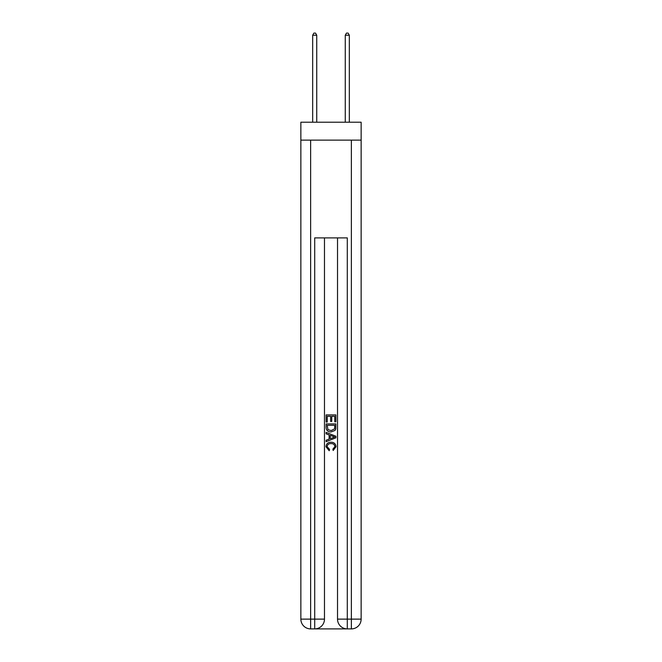 <?xml version="1.0" encoding="UTF-8"?>
<svg xmlns="http://www.w3.org/2000/svg" width="662" height="662" viewBox="0 0 662 662"><rect width="100%" height="100%" fill="white"/><g stroke="black" fill="none" stroke-linecap="round" stroke-linejoin="round"><path stroke-width="0.99" d="M361.138 140.137L361.138 122.213L300.862 122.213L300.862 140.137L361.138 140.137L361.138 619.127L351.365 619.127L351.365 140.137M315.443 628.9L346.557 628.9M347.293 628.9L347.293 619.127L337.521 619.127A9.773 9.773 0 0 0 347.293 628.9L351.365 628.9L351.365 619.127L347.293 619.127L347.293 237.89L314.707 237.89L314.707 619.127L300.862 619.127L300.862 140.137M324.479 237.89L324.479 619.127A9.773 9.773 0 0 1 314.707 628.9L310.635 628.9A9.773 9.773 0 0 1 300.862 619.127M337.521 619.127L337.521 237.89M351.365 628.9A9.773 9.773 0 0 0 361.138 619.127M326.109 422.05L326.109 414.909L335.891 414.909L335.891 421.802L334.757 421.802L334.757 416.29L331.753 416.29L331.753 421.429L330.628 421.429L330.628 416.29L327.243 416.29L327.243 422.05L326.109 422.05M326.109 427.437L326.109 423.937L335.891 423.937L335.75 429.001L335.046 430.424L331.05 431.955C327.93 431.963 326.283 430.457 326.109 427.437M327.243 425.31L327.93 429.638L331.074 430.573L334.558 428.91L334.757 425.31L327.243 425.31M326.109 433.833L326.109 432.369L335.891 436.25L335.891 437.805L326.109 441.686L326.109 440.222L329.122 439.113L329.122 434.942L326.109 433.833M332.953 436.366L330.247 435.364L330.247 438.699L334.757 437.028L332.953 436.366M327.119 446.635L329.56 449.374L329.237 450.756L325.985 446.759C326.25 443.763 327.947 442.249 331.074 442.233C334.078 442.299 335.725 443.797 336.015 446.734L333.168 450.499L332.878 449.126L334.881 446.668C334.6 444.558 333.325 443.532 331.074 443.606C328.791 443.49 327.467 444.5 327.119 446.635M316.742 122.213L316.742 35.218L312.671 35.218L312.671 122.213M312.671 35.218L313.896 33.1L315.526 33.1L316.742 35.218M349.329 122.213L349.329 35.218L345.258 35.218L345.258 122.213M345.258 35.218L346.474 33.1L348.104 33.1L349.329 35.218M310.635 140.137L310.635 628.9M324.479 619.127L314.707 619.127L314.707 628.9"/></g></svg>
